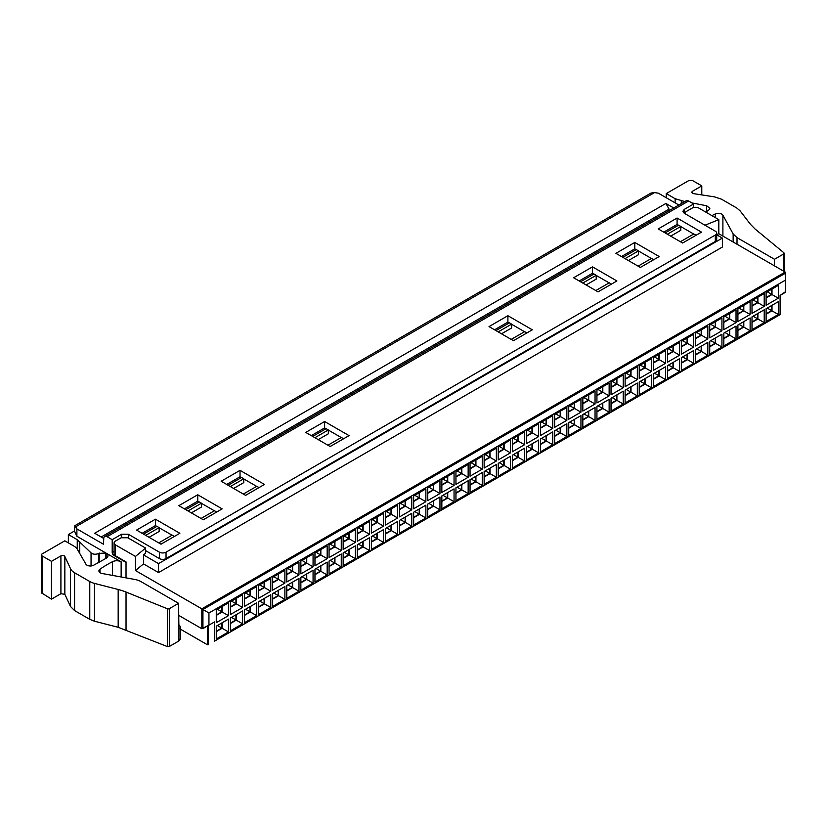 <?xml version="1.0" encoding="UTF-8"?>
<svg xmlns="http://www.w3.org/2000/svg" width="827" height="827" viewBox="0 0 827 827"><rect width="100%" height="100%" fill="white"/><g stroke="black" fill="none" stroke-linecap="round" stroke-linejoin="round"><path stroke-width="1.24" d="M178.859 505.669L197.736 494.773L222.153 508.874L203.287 519.769L178.859 505.669M199.121 501.989L197.736 501.183L184.411 508.874M197.736 501.183L197.736 494.773M121.631 537.529L121.631 534.221L128.299 534.221L159.384 552.167A4.714 2.719 0 0 0 166.041 552.167L715.324 235.044A4.714 2.719 0 0 0 716.699 233.121A4.714 2.719 0 0 0 715.324 231.198L684.239 213.252L682.864 211.33L684.239 209.407L684.239 213.252M688.56 201.002L107.086 536.723A4.714 2.719 -120 0 0 104.729 536.485L686.203 200.775A4.714 2.719 60 0 1 688.56 201.002L693.677 203.959L684.239 209.407M107.086 536.723L112.203 539.669L112.203 552.488L114.095 551.392M121.631 534.221L112.203 539.669M677.086 218.028L701.503 232.129L682.626 243.024L658.209 228.924L677.086 218.028L677.086 224.437L663.761 232.129M634.785 242.445L659.212 256.546L640.336 267.441L615.919 253.341L634.785 242.445L634.785 248.855L621.459 256.546M592.494 266.863L616.911 280.963L598.045 291.859L573.618 277.758L592.494 266.863L592.494 273.272L579.169 280.963M507.902 315.707L532.319 329.808L513.453 340.703L489.026 326.603L507.902 315.707L507.902 322.117L494.577 329.808M160.986 544.187L136.569 530.086L155.435 519.191L179.862 533.291L160.986 544.187M245.578 495.352L221.16 481.252L240.026 470.356L264.454 484.457L245.578 495.352M330.169 446.518L305.752 432.418L324.618 421.522L349.046 435.622L330.169 446.518M716.699 233.121L716.699 239.53A4.714 2.719 180 0 1 715.324 241.453L166.041 558.576A4.714 2.719 180 0 1 159.384 558.576L145.604 550.627M693.708 234.041L680.797 226.588M678.471 225.233L677.086 224.437M524.535 331.71L511.613 324.256M509.287 322.912L507.902 322.117M609.127 282.875L596.205 275.422M593.879 274.078L592.494 273.272M651.418 258.458L638.506 251.005M636.17 249.661L634.785 248.855M156.83 526.406L155.435 525.6L142.12 533.291M172.068 535.203L159.156 527.75M341.251 437.535L328.34 430.071M326.003 428.727L324.618 427.931L311.293 435.622M256.659 486.369L243.748 478.916M241.412 477.572L240.026 476.765L226.712 484.457M214.369 510.786L201.457 503.333M693.677 207.515L693.677 203.959M74.854 525.672L650.963 193.063L654.529 192.598L658.375 193.187L678.853 205.013M104.729 536.485A4.714 2.719 -120 0 0 103.757 538.439L103.489 544.259L76.89 528.898L76.89 536.268L105.866 553.005L98.465 553.439A4.714 2.719 180 0 1 91.053 552.87L77.242 539.68L77.242 549.128M114.519 555L113.868 555.372L126.024 562.391M113.868 555.372A2.357 1.365 60 0 1 112.203 552.488M167.343 608.744A1.571 0.91 180 0 0 169.349 608.651L178.58 603.317L141.107 581.681A15.703 9.066 180 0 0 134.729 579.448L102.197 573.524A4.714 2.719 180 0 1 98.909 570.93A4.714 2.719 180 0 1 99.995 569.193A125.59 72.507 180 0 1 112.503 561.688A6.275 3.628 180 0 1 121.145 561.822L106.145 553.16A6.275 3.628 180 0 1 107.986 555.723A6.275 3.628 180 0 1 106.373 558.153L93.379 565.368A4.714 2.719 180 0 1 85.894 564.138L77.48 549.5A15.703 9.066 180 0 0 73.675 545.954L64.795 540.827L42.043 553.966A2.357 1.365 180 0 0 41.35 554.927L41.35 592.742L51.481 599.151L51.481 561.337L60.909 555.889A2.357 1.365 180 0 1 64.847 556.499L70.512 568.687L70.512 606.501L74.575 610.564L89.771 619.34L94.495 621.211L118.178 627.3L118.178 589.486A47.098 27.188 180 0 1 126.035 592.049L167.343 608.744L167.343 646.559L169.349 646.466L178.921 640.935L180.307 639.013L180.307 627.093A4.714 2.719 180 0 1 178.921 629.016L178.921 640.935M155.435 519.191L155.435 525.6M240.026 476.765L240.026 470.356M324.618 427.931L324.618 421.522M103.757 538.491L94.681 533.25L665.9 203.452L673.736 207.98M68.352 542.874L68.352 534.542L74.451 531.017L74.906 525.652L76.89 528.898M716.699 234.816L722.374 238.083L158.546 563.611L143.505 554.927L145.604 553.191L145.604 548.063L127.792 537.777L121.135 537.777L115.47 541.054A4.714 2.719 0 0 0 114.095 542.977L114.105 554.038A4.714 2.719 0 0 0 115.47 555.796L126.024 561.884L126.024 577.856M684.818 201.571L675.142 198.707L666.262 193.58L689.015 180.441L692.344 180.441L701.782 185.889L692.344 191.337L691.651 192.298L693.398 193.611L714.507 196.867L721.547 199.214L736.754 208.001L739.989 210.72L750.534 224.396L754.979 228.924L783.903 252.773L783.727 253.941L774.496 259.275L737.012 237.628L733.146 233.948L722.891 215.175L722.891 236.077M783.903 252.773L783.727 271.204M705.762 212.084L708.77 210.079L709.855 208.332L706.63 205.758L691.899 202.925M711.902 215.63L715.386 213.893C718.663 212.797 721.165 213.221 722.891 215.175M74.451 531.017L76.89 536.268M68.352 534.542L77.242 539.68M51.481 561.337L42.043 555.889A2.357 1.365 180 0 1 41.35 554.927M118.178 589.486L94.495 583.397A15.703 9.066 180 0 1 89.771 581.526L74.575 572.749A15.703 9.066 180 0 1 70.512 568.687M167.343 646.559L118.178 627.3M70.512 606.501L64.847 594.313L60.909 593.703L51.481 599.151M669.064 210.668L669.064 209.117L665.9 203.452M722.374 238.083L722.374 247.056L158.546 572.584L143.505 563.9L135.452 570.537L201.829 608.848L785.195 272.052L718.818 233.731L718.818 219.631L704.976 225.223M135.452 570.537L135.452 556.437L145.604 548.063M114.095 542.977A4.714 2.719 0 0 0 115.47 544.9L135.452 556.437M178.58 615.298L201.829 628.716L201.829 608.848L208.942 612.962L208.942 625.14L214.493 621.935L208.476 625.408M685.232 213.821A4.714 2.719 180 0 1 685.138 213.283A4.714 2.719 180 0 1 686.513 211.361L692.178 208.094A4.714 2.719 180 0 1 698.836 208.094L718.818 219.631M774.496 265.87L774.496 259.275M666.262 197.746L666.262 193.58M701.782 194.903L701.782 185.889M178.921 629.016L178.58 603.317M180.307 627.093A4.714 2.719 180 0 0 179.862 625.936L178.58 624.354M180.307 629.109L207.381 644.74L208.487 644.636L208.487 625.408L201.829 628.716M718.818 233.731L716.699 234.589M143.505 554.927L143.505 563.9M785.195 291.921L780.099 295.384L785.65 292.179L785.195 272.052M785.65 273.065L202.935 609.489L202.935 628.613L208.942 625.14M158.546 563.611L158.546 572.584M670.697 236.129L680.797 230.299L680.797 226.453L678.585 225.171L665.146 232.925M628.406 260.557L638.506 254.716L638.506 250.87L625.067 258.634M586.105 284.974L596.205 279.133L596.205 275.288L593.993 274.006L580.554 281.769M501.513 333.808L511.613 327.978L511.613 324.132L509.401 322.85L495.962 330.604M149.056 537.302L159.156 531.472L159.156 527.626L145.728 535.379M191.347 512.885L201.457 507.044L201.457 503.198L199.235 501.917L185.796 509.68M233.648 488.457L243.748 482.627L243.748 478.781L241.525 477.499L228.097 485.253M318.24 439.623L328.34 433.793L328.34 429.947L326.117 428.665L312.689 436.418M785.65 280.002L208.942 612.962M214.493 621.935L214.493 641.163L780.099 314.611L780.099 295.384M766.112 305.256L766.112 292.438L778.321 285.387L778.321 298.206L766.112 305.256M752.012 313.392L752.012 300.573L764.22 293.523L764.22 306.341L752.012 313.392M737.911 321.538L737.911 308.719L750.13 301.669L750.13 314.487L737.911 321.538M723.821 329.673L723.821 316.855L736.03 309.805L736.03 322.623L723.821 329.673M709.721 337.819L709.721 325.001L721.93 317.95L721.93 330.769L709.721 337.819M695.621 345.955L695.621 333.136L707.829 326.086L707.829 338.905L695.621 345.955M681.52 354.09L681.52 341.272L693.729 334.222L693.729 347.04L681.52 354.09M667.42 362.236L667.42 349.418L679.639 342.368L679.639 355.186L667.42 362.236M653.32 370.372L653.32 357.553L665.539 350.503L665.539 363.322L653.32 370.372M639.23 378.518L639.23 365.699L651.438 358.649L651.438 371.468L639.23 378.518M625.129 386.654L625.129 373.835L637.338 366.785L637.338 379.603L625.129 386.654M611.029 394.789L611.029 381.971L623.238 374.92L623.238 387.739L611.029 394.789M596.929 402.935L596.929 390.117L609.137 383.066L609.137 395.885L596.929 402.935M582.828 411.071L582.828 398.252L595.047 391.202L595.047 404.021L582.828 411.071M568.738 419.206L568.738 406.388L580.947 399.338L580.947 412.166L568.738 419.206M554.638 427.352L554.638 414.534L566.846 407.484L566.846 420.302L554.638 427.352M540.538 435.488L540.538 422.669L552.746 415.619L552.746 428.438L540.538 435.488M526.437 443.634L526.437 430.815L538.646 423.765L538.646 436.584L526.437 443.634M512.337 451.769L512.337 438.951L524.556 431.901L524.556 444.719L512.337 451.769M498.236 459.905L498.236 447.087L510.455 440.036L510.455 452.855L498.236 459.905M484.146 468.051L484.146 455.232L496.355 448.182L496.355 461.001L484.146 468.051M470.046 476.187L470.046 463.368L482.255 456.318L482.255 469.136L470.046 476.187M455.946 484.333L455.946 471.514L468.154 464.464L468.154 477.282L455.946 484.333M441.845 492.468L441.845 479.65L454.054 472.599L454.054 485.418L441.845 492.468M427.745 500.604L427.745 487.785L439.964 480.735L439.964 493.554L427.745 500.604M413.655 508.75L413.655 495.931L425.864 488.881L425.864 501.7L413.655 508.75M399.555 516.885L399.555 504.067L411.763 497.017L411.763 509.835L399.555 516.885M385.454 525.031L385.454 512.213L397.663 505.163L397.663 517.981L385.454 525.031M371.354 533.167L371.354 520.348L383.563 513.298L383.563 526.117L371.354 533.167M357.254 541.303L357.254 528.484L369.473 521.434L369.473 534.252L357.254 541.303M343.153 549.448L343.153 536.63L355.372 529.58L355.372 542.398L343.153 549.448M329.063 557.584L329.063 544.766L341.272 537.715L341.272 550.534L329.063 557.584M314.963 565.73L314.963 552.912L327.172 545.861L327.172 558.68L314.963 565.73M300.863 573.866L300.863 561.047L313.071 553.997L313.071 566.815L300.863 573.866M286.762 582.001L286.762 569.183L298.971 562.133L298.971 574.951L286.762 582.001M272.662 590.147L272.662 577.329L284.881 570.279L284.881 583.097L272.662 590.147M258.572 598.283L258.572 585.464L270.78 578.414L270.78 591.233L258.572 598.283M244.472 606.429L244.472 593.61L256.68 586.56L256.68 599.379L244.472 606.429M752.012 329.673L752.012 316.855L764.22 309.805L764.22 322.623L752.012 329.673M737.911 337.819L737.911 325.001L750.13 317.95L750.13 330.769L737.911 337.819M723.821 345.955L723.821 333.136L736.03 326.086L736.03 338.905L723.821 345.955M709.721 354.09L709.721 341.272L721.93 334.222L721.93 347.04L709.721 354.09M695.621 362.236L695.621 349.418L707.829 342.368L707.829 355.186L695.621 362.236M681.52 370.372L681.52 357.553L693.729 350.503L693.729 363.322L681.52 370.372M667.42 378.518L667.42 365.699L679.639 358.649L679.639 371.468L667.42 378.518M653.32 386.654L653.32 373.835L665.539 366.785L665.539 379.603L653.32 386.654M639.23 394.789L639.23 381.971L651.438 374.92L651.438 387.739L639.23 394.789M625.129 402.935L625.129 390.117L637.338 383.066L637.338 395.885L625.129 402.935M611.029 411.071L611.029 398.252L623.238 391.202L623.238 404.021L611.029 411.071M596.929 419.217L596.929 406.398L609.137 399.348L609.137 412.166L596.929 419.217M582.828 427.352L582.828 414.534L595.047 407.484L595.047 420.302L582.828 427.352M568.738 435.488L568.738 422.669L580.947 415.619L580.947 428.438L568.738 435.488M554.638 443.634L554.638 430.815L566.846 423.765L566.846 436.584L554.638 443.634M540.538 451.769L540.538 438.951L552.746 431.901L552.746 444.719L540.538 451.769M526.437 459.905L526.437 447.087L538.646 440.036L538.646 452.855L526.437 459.905M512.337 468.051L512.337 455.232L524.556 448.182L524.556 461.001L512.337 468.051M498.236 476.187L498.236 463.368L510.455 456.318L510.455 469.136L498.236 476.187M484.146 484.333L484.146 471.514L496.355 464.464L496.355 477.282L484.146 484.333M470.046 492.468L470.046 479.65L482.255 472.599L482.255 485.418L470.046 492.468M455.946 500.604L455.946 487.785L468.154 480.735L468.154 493.554L455.946 500.604M441.845 508.75L441.845 495.931L454.054 488.881L454.054 501.7L441.845 508.75M427.745 516.885L427.745 504.067L439.964 497.017L439.964 509.835L427.745 516.885M413.655 525.031L413.655 512.213L425.864 505.163L425.864 517.981L413.655 525.031M399.555 533.167L399.555 520.348L411.763 513.298L411.763 526.117L399.555 533.167M385.454 541.303L385.454 528.484L397.663 521.434L397.663 534.252L385.454 541.303M371.354 549.448L371.354 536.63L383.563 529.58L383.563 542.398L371.354 549.448M357.254 557.584L357.254 544.766L369.473 537.715L369.473 550.534L357.254 557.584M343.153 565.73L343.153 552.912L355.372 545.861L355.372 558.68L343.153 565.73M329.063 573.866L329.063 561.047L341.272 553.997L341.272 566.815L329.063 573.866M314.963 582.001L314.963 569.183L327.172 562.133L327.172 574.951L314.963 582.001M300.863 590.147L300.863 577.329L313.071 570.279L313.071 583.097L300.863 590.147M286.762 598.283L286.762 585.464L298.971 578.414L298.971 591.233L286.762 598.283M272.662 606.429L272.662 593.61L284.881 586.56L284.881 599.379L272.662 606.429M258.572 614.564L258.572 601.746L270.78 594.696L270.78 607.514L258.572 614.564M244.472 622.7L244.472 609.881L256.68 602.831L256.68 615.65L244.472 622.7M230.371 630.846L230.371 618.027L242.58 610.977L242.58 623.796L230.371 630.846M766.112 321.538L766.112 308.719L778.321 301.669L778.321 314.487L766.112 321.538M230.371 614.564L230.371 601.746L242.58 594.696L242.58 607.514L230.371 614.564M216.271 638.982L216.271 626.163L228.479 619.113L228.479 631.931L216.271 638.982M216.271 622.7L216.271 609.881L228.479 602.831L228.479 615.65L216.271 622.7M680.394 241.732L693.822 233.979L696.065 235.271M667.368 234.206L680.797 226.453M638.093 266.149L651.531 258.396L653.764 259.688M622.855 257.352L636.283 249.589L638.506 250.87M611.473 284.106L609.23 282.813L595.802 290.566M582.777 283.051L596.205 275.288M526.882 332.94L524.638 331.648L511.21 339.401M498.185 331.885L511.613 324.132M174.425 536.434L172.181 535.141L158.753 542.894M159.156 527.626L156.934 526.344L143.505 534.097M216.715 512.016L214.472 510.724L201.044 518.477M188.018 510.962L201.457 503.198M259.016 487.599L256.773 486.307L243.334 494.06M230.32 486.534L243.748 478.781M343.598 438.755L341.365 437.462L327.926 445.226M314.901 437.7L328.34 429.947M214.493 641.163L779.644 314.353M771.994 289.036L771.994 294.557L778.321 298.206M771.994 294.557L766.112 297.947M757.894 297.182L757.894 302.692L764.22 306.341M757.894 302.692L752.012 306.093M743.804 305.318L743.804 310.828L750.13 314.487M743.804 310.828L737.911 314.229M729.703 313.464L729.703 318.974L736.03 322.623M729.703 318.974L723.821 322.365M715.603 321.6L715.603 327.11L721.93 330.769M715.603 327.11L709.721 330.511M701.503 329.735L701.503 335.255L707.829 338.905M701.503 335.255L695.621 338.646M687.402 337.881L687.402 343.391L693.729 347.04M687.402 343.391L681.52 346.792M673.302 346.017L673.302 351.527L679.639 355.186M673.302 351.527L667.42 354.928M659.212 354.163L659.212 359.673L665.539 363.322M659.212 359.673L653.32 363.063M645.112 362.298L645.112 367.808L651.438 371.468M645.112 367.808L639.23 371.209M631.011 370.434L631.011 375.954L637.338 379.603M631.011 375.954L625.129 379.345M616.911 378.58L616.911 384.09L623.238 387.739M616.911 384.09L611.029 387.491M602.811 386.716L602.811 392.225L609.137 395.885M602.811 392.225L596.929 395.626M588.721 394.861L588.721 400.371L595.047 404.021M588.721 400.371L582.828 403.762M574.62 402.997L574.62 408.507L580.947 412.166M574.62 408.507L568.738 411.908M560.52 411.133L560.52 416.643L566.846 420.302M560.52 416.643L554.638 420.044M546.42 419.279L546.42 424.789L552.746 428.438M546.42 424.789L540.538 428.179M532.319 427.414L532.319 432.924L538.646 436.584M532.319 432.924L526.437 436.325M518.219 435.55L518.219 441.07L524.556 444.719M518.219 441.07L512.337 444.461M504.129 443.696L504.129 449.206L510.455 452.855M504.129 449.206L498.236 452.607M490.029 451.831L490.029 457.341L496.355 461.001M490.029 457.341L484.146 460.742M475.928 459.977L475.928 465.487L482.255 469.136M475.928 465.487L470.046 468.878M461.828 468.113L461.828 473.623L468.154 477.282M461.828 473.623L455.946 477.024M447.727 476.249L447.727 481.769L454.054 485.418M447.727 481.769L441.845 485.16M433.637 484.395L433.637 489.904L439.964 493.554M433.637 489.904L427.745 493.305M419.537 492.53L419.537 498.04L425.864 501.7M419.537 498.04L413.655 501.441M405.437 500.676L405.437 506.186L411.763 509.835M405.437 506.186L399.555 509.577M391.336 508.812L391.336 514.322L397.663 517.981M391.336 514.322L385.454 517.723M377.236 516.947L377.236 522.468L383.563 526.117M377.236 522.468L371.354 525.858M363.136 525.093L363.136 530.603L369.473 534.252M363.136 530.603L357.254 534.004M349.046 533.229L349.046 538.739L355.372 542.398M349.046 538.739L343.153 542.14M334.945 541.375L334.945 546.885L341.272 550.534M334.945 546.885L329.063 550.275M320.845 549.51L320.845 555.02L327.172 558.68M320.845 555.02L314.963 558.421M306.745 557.646L306.745 563.166L313.071 566.815M306.745 563.166L300.863 566.557M292.644 565.792L292.644 571.302L298.971 574.951M292.644 571.302L286.762 574.703M278.554 573.928L278.554 579.438L284.881 583.097M278.554 579.438L272.662 582.839M264.454 582.074L264.454 587.583L270.78 591.233M264.454 587.583L258.572 590.974M250.354 590.209L250.354 595.719L256.68 599.379M250.354 595.719L244.472 599.12M757.894 313.464L757.894 318.974L764.22 322.623M757.894 318.974L752.012 322.365M743.804 321.6L743.804 327.11L750.13 330.769M743.804 327.11L737.911 330.511M729.703 329.735L729.703 335.255L736.03 338.905M729.703 335.255L723.821 338.646M715.603 337.881L715.603 343.391L721.93 347.04M715.603 343.391L709.721 346.792M701.503 346.017L701.503 351.527L707.829 355.186M701.503 351.527L695.621 354.928M687.402 354.163L687.402 359.673L693.729 363.322M687.402 359.673L681.52 363.063M673.302 362.298L673.302 367.808L679.639 371.468M673.302 367.808L667.42 371.209M659.212 370.434L659.212 375.954L665.539 379.603M659.212 375.954L653.32 379.345M645.112 378.58L645.112 384.09L651.438 387.739M645.112 384.09L639.23 387.491M631.011 386.716L631.011 392.225L637.338 395.885M631.011 392.225L625.129 395.626M616.911 394.861L616.911 400.371L623.238 404.021M616.911 400.371L611.029 403.762M602.811 402.997L602.811 408.507L609.137 412.166M602.811 408.507L596.929 411.908M588.721 411.133L588.721 416.653L595.047 420.302M588.721 416.653L582.828 420.044M574.62 419.279L574.62 424.789L580.947 428.438M574.62 424.789L568.738 428.19M560.52 427.414L560.52 432.924L566.846 436.584M560.52 432.924L554.638 436.325M546.42 435.55L546.42 441.07L552.746 444.719M546.42 441.07L540.538 444.461M532.319 443.696L532.319 449.206L538.646 452.855M532.319 449.206L526.437 452.607M518.219 451.831L518.219 457.341L524.556 461.001M518.219 457.341L512.337 460.742M504.129 459.977L504.129 465.487L510.455 469.136M504.129 465.487L498.236 468.878M490.029 468.113L490.029 473.623L496.355 477.282M490.029 473.623L484.146 477.024M475.928 476.249L475.928 481.769L482.255 485.418M475.928 481.769L470.046 485.16M461.828 484.395L461.828 489.904L468.154 493.554M461.828 489.904L455.946 493.305M447.727 492.53L447.727 498.04L454.054 501.7M447.727 498.04L441.845 501.441M433.637 500.676L433.637 506.186L439.964 509.835M433.637 506.186L427.745 509.577M419.537 508.812L419.537 514.322L425.864 517.981M419.537 514.322L413.655 517.723M405.437 516.947L405.437 522.468L411.763 526.117M405.437 522.468L399.555 525.858M391.336 525.093L391.336 530.603L397.663 534.252M391.336 530.603L385.454 534.004M377.236 533.229L377.236 538.739L383.563 542.398M377.236 538.739L371.354 542.14M363.136 541.375L363.136 546.885L369.473 550.534M363.136 546.885L357.254 550.275M349.046 549.51L349.046 555.02L355.372 558.68M349.046 555.02L343.153 558.421M334.945 557.646L334.945 563.166L341.272 566.815M334.945 563.166L329.063 566.557M320.845 565.792L320.845 571.302L327.172 574.951M320.845 571.302L314.963 574.703M306.745 573.928L306.745 579.438L313.071 583.097M306.745 579.438L300.863 582.839M292.644 582.074L292.644 587.583L298.971 591.233M292.644 587.583L286.762 590.974M278.554 590.209L278.554 595.719L284.881 599.379M278.554 595.719L272.662 599.12M264.454 598.345L264.454 603.865L270.78 607.514M264.454 603.865L258.572 607.256M250.354 606.491L250.354 612.001L256.68 615.65M250.354 612.001L244.472 615.402M236.253 614.626L236.253 620.136L242.58 623.796M236.253 620.136L230.371 623.537M771.994 305.318L771.994 310.828L778.321 314.487M771.994 310.828L766.112 314.229M236.253 598.345L236.253 603.865L242.58 607.514M236.253 603.865L230.371 607.256M222.153 622.772L222.153 628.282L228.479 631.931M222.153 628.282L216.271 631.673M222.153 606.491L222.153 612.001L228.479 615.65M222.153 612.001L216.271 615.402M766.112 297.565L771.663 294.36L771.663 289.233L766.112 292.438M752.012 305.701L757.563 302.496L757.563 297.369L752.012 300.573M737.911 313.846L743.463 310.642L743.463 305.514L737.911 308.719M723.821 321.982L729.362 318.777L729.362 313.65L723.821 316.855M709.721 330.128L715.272 326.923L715.272 321.796L709.721 325.001M695.621 338.264L701.172 335.059L701.172 329.932L695.621 333.136M681.52 346.399L687.072 343.195L687.072 338.067L681.52 341.272M667.42 354.545L672.971 351.341L672.971 346.213L667.42 349.418M653.32 362.681L658.871 359.476L658.871 354.349L653.32 357.553M639.23 370.827L644.781 367.622L644.781 362.495L639.23 365.699M625.129 378.962L630.681 375.758L630.681 370.63L625.129 373.835M611.029 387.098L616.58 383.893L616.58 378.766L611.029 381.971M596.929 395.244L602.48 392.039L602.48 386.912L596.929 390.117M582.828 403.38L588.379 400.175L588.379 395.048L582.828 398.252M568.738 411.515L574.279 408.321L574.279 403.183L568.738 406.388M554.638 419.661L560.189 416.457L560.189 411.329L554.638 414.534M540.538 427.797L546.089 424.592L546.089 419.465L540.538 422.669M526.437 435.943L531.988 432.738L531.988 427.611L526.437 430.815M512.337 444.078L517.888 440.874L517.888 435.746L512.337 438.951M498.236 452.214L503.788 449.009L503.788 443.882L498.236 447.087M484.146 460.36L489.698 457.155L489.698 452.028L484.146 455.232M470.046 468.495L475.597 465.291L475.597 460.163L470.046 463.368M455.946 476.641L461.497 473.437L461.497 468.309L455.946 471.514M441.845 484.777L447.397 481.572L447.397 476.445L441.845 479.65M427.745 492.913L433.296 489.708L433.296 484.581L427.745 487.785M413.655 501.059L419.206 497.854L419.206 492.727L413.655 495.931M399.555 509.194L405.106 505.99L405.106 500.862L399.555 504.067M385.454 517.34L391.006 514.136L391.006 509.008L385.454 512.213M371.354 525.476L376.905 522.271L376.905 517.144L371.354 520.348M357.254 533.611L362.805 530.407L362.805 525.279L357.254 528.484M343.153 541.757L348.705 538.553L348.705 533.425L343.153 536.63M329.063 549.893L334.615 546.688L334.615 541.561L329.063 544.766M314.963 558.039L320.514 554.834L320.514 549.707L314.963 552.912M300.863 566.175L306.414 562.97L306.414 557.843L300.863 561.047M286.762 574.31L292.313 571.106L292.313 565.978L286.762 569.183M272.662 582.456L278.213 579.251L278.213 574.124L272.662 577.329M258.572 590.592L264.123 587.387L264.123 582.26L258.572 585.464M244.472 598.738L250.023 595.533L250.023 590.406L244.472 593.61M757.563 313.65L752.012 316.855L752.012 321.982L757.563 318.777L757.563 313.65M737.911 330.128L743.463 326.923L743.463 321.796L737.911 325.001M723.821 338.264L729.362 335.059L729.362 329.932L723.821 333.136M709.721 346.399L715.272 343.195L715.272 338.067L709.721 341.272M701.172 346.213L695.621 349.418L695.621 354.545L701.172 351.341L701.172 346.213M681.52 362.681L687.072 359.476L687.072 354.349L681.52 357.553M667.42 370.827L672.971 367.622L672.971 362.495L667.42 365.699M653.32 378.962L658.871 375.758L658.871 370.63L653.32 373.835M639.23 387.098L644.781 383.893L644.781 378.766L639.23 381.971M625.129 395.244L630.681 392.039L630.681 386.912L625.129 390.117M611.029 403.38L616.58 400.175L616.58 395.048L611.029 398.252M596.929 411.526L602.48 408.321L602.48 403.194L596.929 406.398M582.828 419.661L588.379 416.457L588.379 411.329L582.828 414.534M574.279 419.465L568.738 422.669L568.738 427.797L574.279 424.592L574.279 419.465M554.638 435.943L560.189 432.738L560.189 427.611L554.638 430.815M540.538 444.078L546.089 440.874L546.089 435.746L540.538 438.951M526.437 452.214L531.988 449.009L531.988 443.882L526.437 447.087M512.337 460.36L517.888 457.155L517.888 452.028L512.337 455.232M498.236 468.495L503.788 465.291L503.788 460.163L498.236 463.368M484.146 476.641L489.698 473.437L489.698 468.309L484.146 471.514M470.046 484.777L475.597 481.572L475.597 476.445L470.046 479.65M461.497 484.581L455.946 487.785L455.946 492.913L461.497 489.708L461.497 484.581M441.845 501.059L447.397 497.854L447.397 492.727L441.845 495.931M427.745 509.194L433.296 505.99L433.296 500.862L427.745 504.067M413.655 517.34L419.206 514.136L419.206 509.008L413.655 512.213M405.106 517.144L399.555 520.348L399.555 525.476L405.106 522.271L405.106 517.144M385.454 533.611L391.006 530.407L391.006 525.279L385.454 528.484M371.354 541.757L376.905 538.553L376.905 533.425L371.354 536.63M357.254 549.893L362.805 546.688L362.805 541.561L357.254 544.766M348.705 549.707L343.153 552.912L343.153 558.039L348.705 554.834L348.705 549.707M329.063 566.175L334.615 562.97L334.615 557.843L329.063 561.047M314.963 574.31L320.514 571.106L320.514 565.978L314.963 569.183M300.863 582.456L306.414 579.251L306.414 574.124L300.863 577.329M286.762 590.592L292.313 587.387L292.313 582.26L286.762 585.464M272.662 598.738L278.213 595.533L278.213 590.406L272.662 593.61M258.572 606.873L264.123 603.669L264.123 598.541L258.572 601.746M244.472 615.009L250.023 611.804L250.023 606.677L244.472 609.881M230.371 623.155L235.922 619.95L235.922 614.823L230.371 618.027M766.112 313.846L771.663 310.642L771.663 305.514L766.112 308.719M230.371 606.873L235.922 603.669L235.922 598.541L230.371 601.746M216.271 631.29L221.822 628.086L221.822 622.958L216.271 626.163M216.271 615.009L221.822 611.804L221.822 606.677L216.271 609.881M771.663 294.36L767.218 291.797M757.563 302.496L753.128 299.932M743.463 310.642L739.028 308.078M729.362 318.777L724.928 316.214M715.272 326.923L710.827 324.36M701.172 335.059L696.727 332.495M687.072 343.195L682.626 340.631M672.971 351.341L668.536 348.777M658.871 359.476L654.436 356.913M644.781 367.622L640.336 365.058M630.681 375.758L626.235 373.194M616.58 383.893L612.135 381.33M602.48 392.039L598.045 389.476M588.379 400.175L583.945 397.611M574.279 408.321L569.844 405.757M560.189 416.457L555.744 413.893M546.089 424.592L541.644 422.028M531.988 432.738L527.543 430.174M517.888 440.874L513.453 438.31M503.788 449.009L499.353 446.446M489.698 457.155L485.253 454.592M475.597 465.291L471.152 462.727M461.497 473.437L457.052 470.873M447.397 481.572L442.962 479.009M433.296 489.708L428.862 487.144M419.206 497.854L414.761 495.29M405.106 505.99L400.661 503.426M391.006 514.136L386.56 511.572M376.905 522.271L372.46 519.707M362.805 530.407L358.37 527.843M348.705 538.553L344.27 535.989M334.615 546.688L330.169 544.125M320.514 554.834L316.069 552.271M306.414 562.97L301.969 560.406M292.313 571.106L287.879 568.542M278.213 579.251L273.778 576.688M264.123 587.387L259.678 584.823M250.023 595.533L245.578 592.969M757.563 318.777L753.128 316.214M743.463 326.923L739.028 324.36M729.362 335.059L724.928 332.495M715.272 343.195L710.827 340.631M701.172 351.341L696.727 348.777M687.072 359.476L682.626 356.913M672.971 367.622L668.536 365.058M658.871 375.758L654.436 373.194M644.781 383.893L640.336 381.33M630.681 392.039L626.235 389.476M616.58 400.175L612.135 397.611M602.48 408.321L598.045 405.757M588.379 416.457L583.945 413.893M574.279 424.592L569.844 422.028M560.189 432.738L555.744 430.174M546.089 440.874L541.644 438.31M531.988 449.009L527.543 446.446M517.888 457.155L513.453 454.592M503.788 465.291L499.353 462.727M489.698 473.437L485.253 470.873M475.597 481.572L471.152 479.009M461.497 489.708L457.052 487.144M447.397 497.854L442.962 495.29M433.296 505.99L428.862 503.426M419.206 514.136L414.761 511.572M405.106 522.271L400.661 519.707M391.006 530.407L386.56 527.843M376.905 538.553L372.46 535.989M362.805 546.688L358.37 544.125M348.705 554.834L344.27 552.271M334.615 562.97L330.169 560.406M320.514 571.106L316.069 568.542M306.414 579.251L301.969 576.688M292.313 587.387L287.879 584.823M278.213 595.533L273.778 592.969M264.123 603.669L259.678 601.105M250.023 611.804L245.578 609.241M235.922 619.95L231.477 617.387M771.663 310.642L767.218 308.078M235.922 603.669L231.477 601.105M221.822 628.086L217.387 625.522M221.822 611.804L217.387 609.241M159.384 558.576L159.384 552.167M166.041 558.576L166.041 552.167M715.324 241.453L715.324 235.044M105.866 558.463L105.866 553.005M121.145 576.967L121.145 561.822M106.145 553.16L106.145 558.297M128.299 534.221L128.299 538.067M654.529 192.598L75.867 526.685M99.209 562.381L99.209 553.005M112.503 575.396L112.503 561.688M101.163 536.992L669.064 209.117M115.47 555.796L115.47 544.9M737.012 244.234L737.012 237.628M733.146 242.001L733.146 233.948M715.386 213.893L715.386 217.646M706.63 205.758L706.63 211.516M681.293 203.607L681.293 200.899M675.142 202.873L675.142 198.707M692.344 191.337L692.344 193.26M79.743 553.439L79.743 541.561M91.053 552.87L91.053 565.968M98.465 553.439L98.465 562.784M99.995 572.666L99.995 569.193M42.043 555.889L42.043 593.703M60.909 593.703L60.909 555.889M64.847 594.313L64.847 556.499M74.575 572.749L74.575 610.564M89.771 581.526L89.771 619.34M94.495 583.397L94.495 621.211M126.035 629.864L126.035 592.049M169.349 608.651L169.349 646.466M207.381 626.049L207.381 644.74M784.192 271.473L784.192 253.3"/></g></svg>
